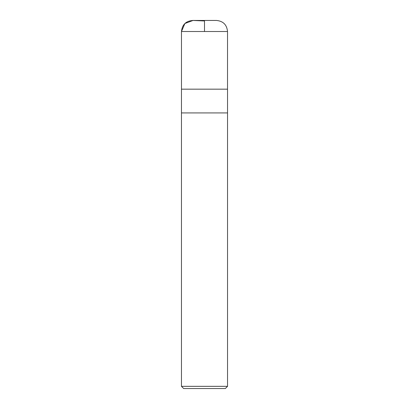 <?xml version="1.0" encoding="UTF-8"?>
<svg xmlns="http://www.w3.org/2000/svg" width="409" height="409" viewBox="0 0 409 409"><rect width="100%" height="100%" fill="white"/><g stroke="black" fill="none" stroke-linecap="round" stroke-linejoin="round"><path stroke-width="0.61" d="M181.468 386.341L183.682 388.55L225.318 388.55L227.532 386.341L227.532 112.925L181.468 112.925L227.532 112.925L227.532 89.167L181.468 89.167L181.468 386.341L227.532 386.341M204.5 31.508L204.5 20.961L193.007 20.46L184.883 23.517L181.473 31.508L181.484 89.167L181.473 31.508C182.199 24.566 186.044 20.885 193.007 20.46M181.473 31.508L227.527 31.508C226.872 24.791 223.191 21.104 216.473 20.45L192.527 20.45L215.993 20.46M227.516 89.167L227.527 31.508"/></g></svg>
